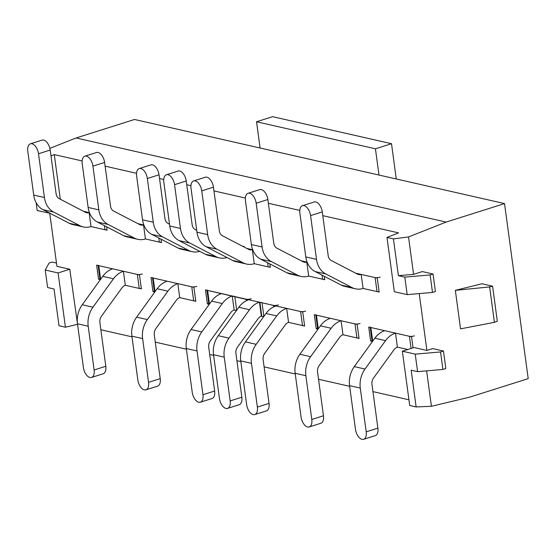 <?xml version="1.0" encoding="UTF-8"?>
<svg xmlns="http://www.w3.org/2000/svg" width="556" height="556" viewBox="0 0 556 556"><rect width="100%" height="100%" fill="white"/><g stroke="black" fill="none" stroke-linecap="round" stroke-linejoin="round"><path stroke-width="0.83" d="M455.343 290.343L489.634 286.938L494.416 322.334L497.314 321.215L492.581 286.208L481.864 283.775L455.343 290.343L460.549 328.853L494.416 322.334M489.634 286.938L492.581 286.208M58.095 272.947L65.434 327.213L59.005 325.753L54.036 288.995L47.607 287.528L45.244 270.028L58.095 272.947L69.778 269.25L56.927 266.331L49.769 213.372M426.626 370.866L431.414 406.29L469.778 397.116L528.2 378.629L504.535 203.586L134.545 119.471L76.123 137.964L49.866 148.341M504.535 203.586L446.114 222.08L408.521 236.939L413.581 274.351L398.388 275.665L404.817 277.124L407.18 294.631L394.329 291.705L386.99 237.447L393.419 238.906L398.388 275.665M404.817 277.124L430.135 274.942L433.054 274.018L422.345 271.578L413.581 274.351M443.466 351.031L440.547 351.955L442.91 369.462L445.836 368.538L443.466 351.031L432.756 348.598L426.911 350.447L419.224 293.589M310.589 215.603A9.132 4.976 -107.6 0 0 302.478 205.678L314.168 201.981A9.132 4.976 72.4 0 1 322.278 211.905L310.589 215.603L316.51 259.367A21.92 17.514 102.8 0 0 325.788 273.948L352.004 287.556A21.92 17.514 102.8 0 0 355.388 288.8A21.92 17.514 102.8 0 0 363.082 288.432L379.15 292.081L377.26 278.083L355.618 273.163L375.119 277.597A3.656 0.931 -7.7 0 0 380.179 277.159M413.059 347.841L411.565 336.776L368.718 327.039L370.616 341.036L372.492 341.467A3.656 0.931 172.3 0 1 372.054 341.092L370.199 327.373M366.195 431.838L360.281 388.074L349.571 385.642L355.486 429.399A9.132 4.976 -107.6 0 0 363.596 439.323A9.132 4.976 -107.6 0 0 366.195 431.838L377.885 428.141L371.964 384.377A7.304 5.838 -77.2 0 1 373.549 378.038L394.079 349.641A7.304 5.838 -77.2 0 1 397.394 347.125L407.819 349.502L397.394 347.125L395.497 333.127L370.859 327.526A3.656 0.931 172.3 0 1 370.164 327.088M256.177 203.232A9.132 4.976 -107.6 0 0 248.066 193.307L259.749 189.61A9.132 4.976 72.4 0 1 267.86 199.535L256.177 203.232L262.091 246.989A21.92 17.514 102.8 0 0 271.377 261.577L297.585 275.185A21.92 17.514 102.8 0 0 300.97 276.429A21.92 17.514 102.8 0 0 308.67 276.061L324.739 279.71L324.273 276.29M307.114 262.133L301.199 260.792L307.114 262.133M358.988 338.02A3.656 0.931 172.3 0 1 356.903 337.923L342.976 334.754L359.044 338.409L357.154 324.405L314.307 314.668L316.197 328.665L318.074 329.096A3.656 0.931 172.3 0 1 317.643 328.721L315.787 315.002M201.758 190.861A9.132 4.976 -107.6 0 0 193.648 180.936L205.331 177.239A9.132 4.976 72.4 0 1 213.441 187.163L201.758 190.861L207.673 234.618A21.92 17.514 102.8 0 0 216.958 249.206L243.167 262.814A21.92 17.514 102.8 0 0 246.551 264.058A21.92 17.514 102.8 0 0 254.252 263.69L270.32 267.339L269.855 263.919M252.695 249.762L246.781 248.414L252.695 249.762M304.577 325.642A3.656 0.931 172.3 0 1 302.485 325.552L288.564 322.383L304.625 326.038L302.735 312.034L259.888 302.29L261.779 316.294L263.662 316.725L261.355 316.197L259.457 302.193L234.82 296.598A3.656 0.931 172.3 0 1 234.125 296.16M248.351 299.892L205.47 289.919L207.367 303.923L209.244 304.354M202.954 394.718L197.032 350.961L186.323 348.529L192.237 392.286A9.132 4.976 -107.6 0 0 200.348 402.21A9.132 4.976 -107.6 0 0 202.954 394.718L214.637 391.021L208.722 347.264A7.304 5.838 -77.2 0 1 210.3 340.925L230.83 312.521A7.304 5.838 -77.2 0 1 234.145 310.012L236.453 310.54L234.145 310.012L232.248 296.007L207.617 290.406A3.656 0.931 172.3 0 1 206.915 289.975M92.928 166.119A9.132 4.976 -107.6 0 0 84.818 156.194L96.501 152.497A9.132 4.976 72.4 0 1 104.611 162.421L92.928 166.119L98.843 209.876A21.92 17.514 102.8 0 0 108.128 224.464L134.337 238.072A21.92 17.514 102.8 0 0 137.721 239.316A21.92 17.514 102.8 0 0 145.422 238.948L161.49 242.597L161.025 239.17M143.865 225.02L137.951 223.672L143.865 225.02M195.74 300.9A3.656 0.931 172.3 0 1 193.655 300.81L179.727 297.641L195.795 301.296L193.905 287.292L151.058 277.548L152.949 291.552L154.825 291.983M38.51 153.748A9.132 4.976 -107.6 0 0 30.399 143.823L42.082 140.126A9.132 4.976 72.4 0 1 50.2 150.05L38.51 153.748L44.431 197.505A21.92 17.514 102.8 0 0 53.71 212.093L79.918 225.701A21.92 17.514 102.8 0 0 83.303 226.945A21.92 17.514 102.8 0 0 91.003 226.57L107.072 230.226L106.606 226.799M89.446 212.649L83.539 211.301L89.446 212.649M141.328 288.529A3.656 0.931 172.3 0 1 139.236 288.439L125.315 285.27L141.377 288.925L139.486 274.921L96.64 265.177L98.53 279.181L100.414 279.612A3.656 0.931 172.3 0 1 99.976 279.237L98.12 265.518M60.312 199.243L54.279 154.603L82.121 160.934M105.119 166.161L136.533 173.305M159.537 178.532L163.742 179.491M186.74 184.717L190.951 185.676M213.949 190.903L245.37 198.047M268.367 203.274L299.781 210.418M322.779 215.645L398.555 232.874L386.99 237.447M69.778 269.25L77.583 324.468M100.865 329.764L132.001 336.839M155.284 342.135L186.413 349.21M209.695 354.506L213.622 355.395M236.905 360.691L240.831 361.581M264.114 366.877L295.25 373.952M318.532 379.248L349.661 386.323M372.944 391.619L408.945 399.806M426.911 350.447L414.06 347.521L402.37 351.218L415.228 354.144L417.591 371.644L411.169 370.185L416.138 406.943L409.709 405.484L402.37 351.218M36.14 202.683L37.196 210.515L50.033 213.309M54.279 154.603L50.985 155.902M446.114 222.08L76.123 137.964M431.414 406.29L416.138 406.943M77.235 324.391L65.434 327.213M99.913 278.744L98.53 279.181M407.18 294.631L432.498 292.442L435.417 291.518L433.054 274.018M440.547 351.955L415.228 354.144M56.483 263.051L52.056 262.043L49.136 262.967L45.244 270.028M408.521 236.939L393.419 238.906M430.135 274.942L432.498 292.442M442.91 369.462L417.591 371.644M154.325 291.115L152.949 291.552M208.743 303.493L207.367 303.923M317.573 328.235L316.197 328.665M371.992 340.606L370.616 341.036M104.375 225.639L104.931 229.739L91.003 226.57L89.113 212.573A7.304 5.838 102.8 0 1 86.548 212.691A7.304 5.838 102.8 0 1 85.415 212.281L59.207 198.673A7.304 5.838 102.8 0 1 56.114 193.808L50.2 150.05M104.931 229.739A3.656 0.931 -7.7 0 0 107.016 229.836M30.399 143.823A9.132 4.976 -107.6 0 0 27.8 151.308L33.714 195.073A21.92 17.514 102.8 0 0 43 209.654L69.208 223.262A21.92 17.514 102.8 0 0 72.593 224.506L83.303 226.945M142.405 273.997A3.656 0.931 172.3 0 1 137.346 274.435L98.78 265.664A3.656 0.931 172.3 0 1 98.085 265.233M94.117 369.976L88.202 326.219L77.492 323.787L83.407 367.544A9.132 4.976 -107.6 0 0 91.518 377.468A9.132 4.976 -107.6 0 0 94.117 369.976L105.807 366.279L99.885 322.522A7.304 5.838 -77.2 0 1 101.47 316.183L121.993 287.779A7.304 5.838 -77.2 0 1 125.315 285.27L123.418 271.265A21.92 17.514 -77.2 0 0 113.473 278.799L102.756 276.36A21.92 17.514 -77.2 0 1 112.708 268.833M77.492 323.787A21.92 17.514 -77.2 0 1 82.232 304.757L102.756 276.36M88.202 326.219A21.92 17.514 -77.2 0 1 92.942 307.197L113.473 278.799M105.807 366.279A9.132 4.976 72.4 0 1 103.201 373.771L91.518 377.468M243.09 246.496A3.656 0.931 -7.7 0 0 244.14 246.225M174.549 184.675A9.132 4.976 -107.6 0 0 166.439 174.751L178.122 171.053A9.132 4.976 72.4 0 1 186.239 180.978L174.549 184.675L180.471 228.433A21.92 17.514 102.8 0 0 189.749 243.021L215.957 256.629A21.92 17.514 102.8 0 0 219.342 257.873A21.92 17.514 102.8 0 0 226.966 257.525M166.439 174.751A9.132 4.976 -107.6 0 0 163.839 182.243L169.754 226A21.92 17.514 102.8 0 0 179.039 240.588L205.247 254.196A21.92 17.514 102.8 0 0 208.632 255.44L219.342 257.873M186.239 180.978L192.154 224.735A7.304 5.838 102.8 0 0 195.246 229.6L196.72 230.365M278.445 304.924A3.656 0.931 172.3 0 1 273.385 305.362L259.457 302.193A21.92 17.514 -77.2 0 0 249.512 309.727L238.802 307.287A21.92 17.514 -77.2 0 1 248.747 299.76M236.46 310.526A3.656 0.931 172.3 0 1 236.015 310.165M230.156 400.904L224.242 357.147L213.532 354.714L219.446 398.471A9.132 4.976 -107.6 0 0 227.557 408.396A9.132 4.976 -107.6 0 0 230.156 400.904L241.846 397.206L235.925 353.449A7.304 5.838 -77.2 0 1 237.509 347.111L258.04 318.706A7.304 5.838 -77.2 0 1 261.355 316.197M213.532 354.714A21.92 17.514 -77.2 0 1 218.272 335.692L238.802 307.287M224.242 357.147A21.92 17.514 -77.2 0 1 228.982 338.124L249.512 309.727M241.846 397.206A9.132 4.976 72.4 0 1 239.247 404.698L227.557 408.396M196.824 286.368A3.656 0.931 172.3 0 1 191.757 286.806L153.199 278.035A3.656 0.931 172.3 0 1 152.497 277.604M148.535 382.347L142.621 338.59L131.904 336.158L137.825 379.915A9.132 4.976 -107.6 0 0 145.936 389.839A9.132 4.976 -107.6 0 0 148.535 382.347L160.218 378.65L154.304 334.893A7.304 5.838 -77.2 0 1 155.882 328.554L176.412 300.15A7.304 5.838 -77.2 0 1 179.727 297.641L177.837 283.636A21.92 17.514 -77.2 0 0 167.884 291.17L157.174 288.731A21.92 17.514 -77.2 0 1 167.127 281.204M154.839 291.969A3.656 0.931 172.3 0 1 154.394 291.608L152.539 277.889M131.904 336.158A21.92 17.514 -77.2 0 1 136.644 317.135L157.174 288.731M142.621 338.59A21.92 17.514 -77.2 0 1 147.361 319.568L167.884 291.17M160.218 378.65A9.132 4.976 72.4 0 1 157.619 386.142L145.936 389.839M158.794 238.017L159.343 242.11L145.422 238.948L143.524 224.944A7.304 5.838 102.8 0 1 140.96 225.062A7.304 5.838 102.8 0 1 139.834 224.652L113.626 211.044A7.304 5.838 102.8 0 1 110.526 206.179L104.611 162.421M159.343 242.11A3.656 0.931 -7.7 0 0 161.435 242.207M84.818 156.194A9.132 4.976 -107.6 0 0 82.218 163.686L88.133 207.444A21.92 17.514 102.8 0 0 97.418 222.025L123.627 235.64A21.92 17.514 102.8 0 0 127.011 236.877L137.721 239.316M251.242 298.739A3.656 0.931 172.3 0 1 246.176 299.177L232.248 296.007A21.92 17.514 -77.2 0 0 222.303 303.541L211.593 301.102A21.92 17.514 -77.2 0 1 221.538 293.575M209.251 304.34A3.656 0.931 172.3 0 1 208.806 303.979L206.95 290.26M186.323 348.529A21.92 17.514 -77.2 0 1 191.062 329.506L211.593 301.102M197.032 350.961A21.92 17.514 -77.2 0 1 201.772 331.939L222.303 303.541M214.637 391.021A9.132 4.976 72.4 0 1 212.038 398.513L200.348 402.21M147.347 178.49A9.132 4.976 -107.6 0 0 139.229 168.565L150.919 164.868A9.132 4.976 72.4 0 1 159.03 174.792L147.347 178.49L153.261 222.247A21.92 17.514 102.8 0 0 162.54 236.835L188.755 250.443A21.92 17.514 102.8 0 0 192.14 251.687A21.92 17.514 102.8 0 0 199.757 251.34M139.229 168.565A9.132 4.976 -107.6 0 0 136.63 176.057L142.551 219.815A21.92 17.514 102.8 0 0 151.83 234.396L178.038 248.011A21.92 17.514 102.8 0 0 181.423 249.248L192.14 251.687M159.03 174.792L164.944 218.55A7.304 5.838 102.8 0 0 168.037 223.415L169.51 224.179M305.654 311.11A3.656 0.931 172.3 0 1 300.594 311.548L262.029 302.784A3.656 0.931 172.3 0 1 261.334 302.346M257.365 407.089L251.451 363.332L240.741 360.9L246.655 404.657A9.132 4.976 -107.6 0 0 254.766 414.581A9.132 4.976 -107.6 0 0 257.365 407.089L269.048 403.392L263.134 359.635A7.304 5.838 -77.2 0 1 264.712 353.296L285.242 324.892A7.304 5.838 -77.2 0 1 288.564 322.383L286.667 308.378A21.92 17.514 -77.2 0 0 276.721 315.912L266.004 313.473A21.92 17.514 -77.2 0 1 275.957 305.946M263.669 316.711A3.656 0.931 172.3 0 1 263.224 316.35M240.741 360.9A21.92 17.514 -77.2 0 1 245.481 341.877L266.004 313.473M251.451 363.332A21.92 17.514 -77.2 0 1 256.191 344.31L276.721 315.912M269.048 403.392A9.132 4.976 72.4 0 1 266.449 410.884L254.766 414.581M267.624 262.759L268.18 266.852L254.252 263.69L252.361 249.686A7.304 5.838 102.8 0 1 249.79 249.811A7.304 5.838 102.8 0 1 248.664 249.394L222.456 235.786A7.304 5.838 102.8 0 1 219.363 230.921L213.441 187.163M268.18 266.852A3.656 0.931 -7.7 0 0 270.265 266.95M193.648 180.936A9.132 4.976 -107.6 0 0 191.049 188.428L196.963 232.186A21.92 17.514 102.8 0 0 206.248 246.774L232.457 260.382A21.92 17.514 102.8 0 0 235.841 261.626L246.551 264.058M360.073 323.481A3.656 0.931 172.3 0 1 355.006 323.919L316.447 315.155A3.656 0.931 172.3 0 1 315.745 314.717M311.784 419.467L305.87 375.703L295.153 373.271L301.074 417.028A9.132 4.976 -107.6 0 0 309.185 426.952A9.132 4.976 -107.6 0 0 311.784 419.467L323.467 415.763L317.552 372.006A7.304 5.838 -77.2 0 1 319.13 365.667L339.66 337.263A7.304 5.838 -77.2 0 1 342.976 334.754L341.085 320.756A21.92 17.514 -77.2 0 0 331.133 328.283L320.423 325.844A21.92 17.514 -77.2 0 1 330.368 318.317M295.153 373.271A21.92 17.514 -77.2 0 1 299.892 354.248L320.423 325.844M305.87 375.703A21.92 17.514 -77.2 0 1 310.602 356.681L331.133 328.283M323.467 415.763A9.132 4.976 72.4 0 1 320.868 423.255L309.185 426.952M322.042 275.13L322.591 279.223L308.67 276.061L306.773 262.057A7.304 5.838 102.8 0 1 304.208 262.182A7.304 5.838 102.8 0 1 303.083 261.765L276.874 248.157A7.304 5.838 102.8 0 1 273.774 243.292L267.86 199.535M322.591 279.223A3.656 0.931 -7.7 0 0 324.683 279.32M248.066 193.307A9.132 4.976 -107.6 0 0 245.467 200.799L251.381 244.557A21.92 17.514 102.8 0 0 260.667 259.145L286.875 272.753A21.92 17.514 102.8 0 0 290.26 273.997L300.97 276.429M414.491 335.852A3.656 0.931 172.3 0 1 409.424 336.29L395.497 333.127A21.92 17.514 -77.2 0 0 385.551 340.654L374.841 338.222A21.92 17.514 -77.2 0 1 384.787 330.688M349.571 385.642A21.92 17.514 -77.2 0 1 354.311 366.619L374.841 338.222M360.281 388.074A21.92 17.514 -77.2 0 1 365.021 369.052L385.551 340.654M377.885 428.141A9.132 4.976 72.4 0 1 375.286 435.626L363.596 439.323M375.119 277.597L377.01 291.594L363.082 288.432L361.192 274.428A7.304 5.838 102.8 0 1 358.627 274.553A7.304 5.838 102.8 0 1 357.494 274.136L331.286 260.528A7.304 5.838 102.8 0 1 328.193 255.663L322.278 211.905M377.01 291.594A3.656 0.931 -7.7 0 0 379.102 291.691M302.478 205.678A9.132 4.976 -107.6 0 0 299.879 213.17L305.793 256.928A21.92 17.514 102.8 0 0 315.078 271.516L341.287 285.124A21.92 17.514 102.8 0 0 344.671 286.368L355.388 288.8M260.09 148.014L256.538 121.757L375.439 148.793L378.99 175.05M375.439 148.793L391.507 143.705L272.607 116.677L256.538 121.757M391.507 143.705L396.275 178.976M69.208 223.262L79.918 225.701M43 209.654L53.71 212.093M33.714 195.073L44.431 197.505M139.236 288.439L137.346 274.435M100.629 279.314L98.78 265.664M92.942 307.197L82.232 304.757M205.247 254.196L215.957 256.629M179.039 240.588L189.749 243.021M169.754 226L180.471 228.433M273.594 306.898L273.385 305.362M236.668 310.241L234.82 296.598M228.982 338.124L218.272 335.692M193.655 300.81L191.757 286.806M155.041 291.685L153.199 278.035M147.361 319.568L136.644 317.135M123.627 235.64L134.337 238.072M97.418 222.025L108.128 224.464M88.133 207.444L98.843 209.876M246.384 300.713L246.176 299.177M209.459 304.056L207.617 290.406M201.772 331.939L191.062 329.506M178.038 248.011L188.755 250.443M151.83 234.396L162.54 236.835M142.551 219.815L153.261 222.247M302.485 325.552L300.594 311.548M263.878 316.427L262.029 302.784M256.191 344.31L245.481 341.877M232.457 260.382L243.167 262.814M206.248 246.774L216.958 249.206M196.963 232.186L207.673 234.618M356.903 337.923L355.006 323.919M318.289 328.798L316.447 315.155M310.602 356.681L299.892 354.248M286.875 272.753L297.585 275.185M260.667 259.145L271.377 261.577M251.381 244.557L262.091 246.989M411.072 348.466L409.424 336.29M372.708 341.169L370.859 327.526M365.021 369.052L354.311 366.619M341.287 285.124L352.004 287.556M315.078 271.516L325.788 273.948M305.793 256.928L316.51 259.367"/></g></svg>
